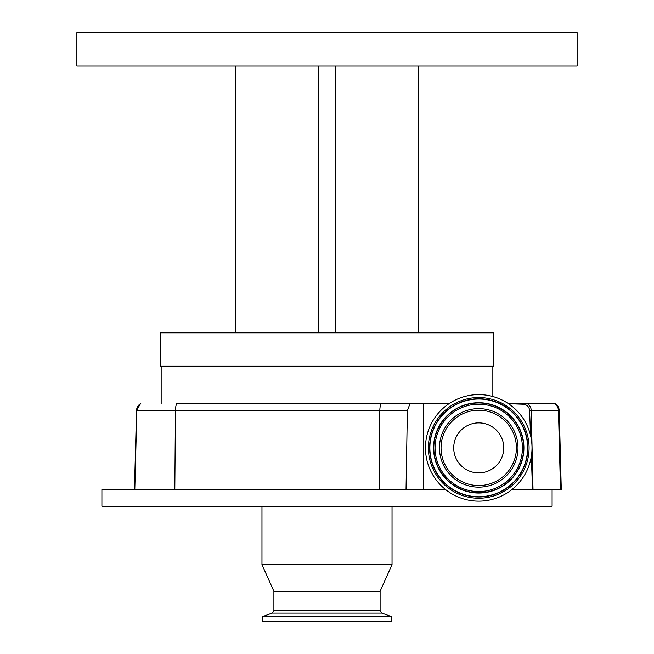 <?xml version="1.0" encoding="UTF-8"?>
<svg xmlns="http://www.w3.org/2000/svg" width="654" height="654" viewBox="0 0 654 654"><rect width="100%" height="100%" fill="white"/><g stroke="black" fill="none" stroke-linecap="round" stroke-linejoin="round"><path stroke-width="0.98" d="M503.744 447.892A25.007 25.007 0 0 1 478.736 472.899A25.007 25.007 0 0 1 453.721 447.892A25.007 25.007 0 0 1 478.736 422.876A25.007 25.007 0 0 1 503.744 447.892M478.736 485.562A37.679 37.679 0 0 1 441.058 447.892A37.679 37.679 0 0 1 478.736 410.213A37.679 37.679 0 0 1 516.407 447.892A37.679 37.679 0 0 1 478.736 485.562M478.736 487.156A39.265 39.265 0 0 1 439.472 447.892A39.265 39.265 0 0 1 478.736 408.619A39.265 39.265 0 0 1 518.001 447.892A39.265 39.265 0 0 1 478.736 487.156M478.736 394.615A53.276 53.276 0 0 1 532.013 447.892A53.276 53.276 0 0 1 478.736 501.16A53.276 53.276 0 0 1 425.46 447.892A53.276 53.276 0 0 1 478.736 394.615M448.979 403.698L381.053 403.698L410.033 403.698L407.368 410.573L406.036 489.576L445.562 489.576M511.91 489.576L532.495 489.576L531.35 456.255M508.493 403.698L523.347 404.237A6.556 6.556 0 0 1 529.568 410.516L530.582 435.629M423.71 403.698L423.71 489.576M554.567 403.698A8.338 8.224 -90 0 1 558.451 410.573L559.211 410.573A8.338 8.338 0 0 0 555.271 403.698L513.267 403.698M140.463 403.698L136.523 410.573A8.338 8.338 -90 0 1 140.463 403.698L140.806 403.698A8.338 8.338 90 0 0 136.866 410.573L134.454 489.576L136.523 410.573M407.368 410.573L379.827 410.573A8.338 2.6 90 0 1 381.053 403.698L176.678 403.698A8.338 2.6 90 0 0 175.452 410.573L136.866 410.573L134.798 489.576M161.922 366.183L161.922 403.698M492.078 366.183L492.078 396.308M493.745 366.183L160.255 366.183L160.255 332.837L493.745 332.837L493.745 366.183M418.707 66.046L418.707 332.837M318.661 66.046L76.886 66.046L76.886 32.7L577.114 32.7L577.114 66.046L318.661 66.046L318.661 332.837M335.339 66.046L335.339 332.837M235.293 66.046L235.293 332.837M552.099 489.576L552.099 506.245L101.901 506.245L101.901 489.576L406.036 489.576M529.568 410.516L531.244 410.573L533.018 489.576L561.279 489.576L559.211 410.573M533.018 489.576L532.495 489.576M392.032 506.245L392.032 564.606L261.968 564.606L261.968 506.245M392.032 564.606L380.105 591.29L273.895 591.29L261.968 564.606M391.525 616.632L262.475 616.632L262.475 621.3L391.525 621.3L391.525 616.632L381.862 613.117L272.138 613.117L262.475 616.632M478.736 404.197A43.687 43.687 0 0 1 522.423 447.892A43.687 43.687 0 0 1 478.736 491.579A43.687 43.687 0 0 1 435.049 447.892A43.687 43.687 0 0 1 478.736 404.197M478.736 402.97A44.922 44.922 0 0 1 523.658 447.892A44.922 44.922 0 0 1 478.736 492.805A44.922 44.922 0 0 1 433.815 447.892A44.922 44.922 0 0 1 478.736 402.97M478.736 402.717A45.175 45.175 0 0 1 523.911 447.892A45.175 45.175 0 0 1 478.736 493.059A45.175 45.175 0 0 1 433.561 447.892A45.175 45.175 0 0 1 478.736 402.717M478.736 399.022A48.87 48.87 0 0 1 527.606 447.892A48.87 48.87 0 0 1 478.736 496.762A48.87 48.87 0 0 1 429.866 447.892A48.87 48.87 0 0 1 478.736 399.022M478.736 497.007A49.124 49.124 0 0 1 429.613 447.892A49.124 49.124 0 0 1 478.736 398.768A49.124 49.124 0 0 1 527.86 447.892A49.124 49.124 0 0 1 478.736 497.007M478.736 498.242A50.358 50.358 0 0 1 428.378 447.892A50.358 50.358 0 0 1 478.736 397.534A50.358 50.358 0 0 1 529.086 447.892A50.358 50.358 0 0 1 478.736 498.242M523.298 403.698A8.338 0.523 90 0 1 523.347 404.237M527.353 403.698A8.338 8.224 90 0 1 531.244 410.573L558.451 410.573L560.494 489.576M379.181 489.576L379.827 410.573L175.452 410.573L174.806 489.576M380.105 591.29L380.105 610.607L273.895 610.607L272.138 613.117M273.895 591.29L273.895 610.607M380.105 610.607L381.862 613.117"/></g></svg>
